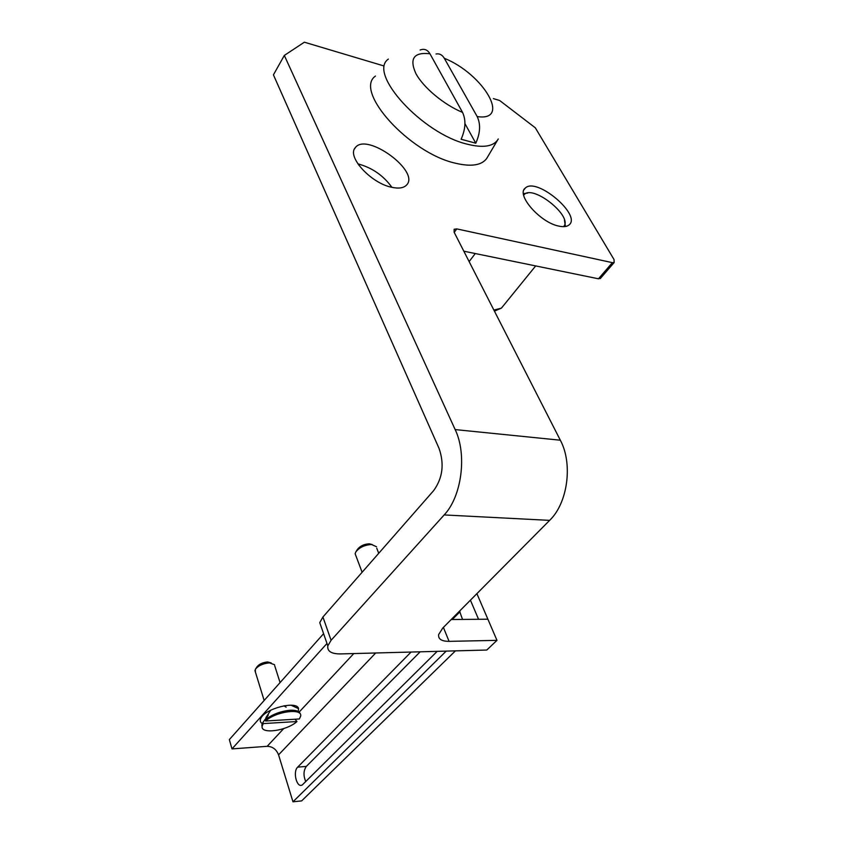 <?xml version="1.0" encoding="UTF-8"?>
<svg xmlns="http://www.w3.org/2000/svg" width="844" height="844" viewBox="0 0 844 844"><rect width="100%" height="100%" fill="white"/><g stroke="black" fill="none" stroke-linecap="round" stroke-linejoin="round"><path stroke-width="1.27" d="M331.08 640.311L322.925 617.006L433.679 490.575C442.657 478.073 444.461 464.042 439.08 448.47L273.424 74.852L284.322 55.43L455.159 429.585C467.228 454.462 461.752 496.483 444.166 514.935L331.08 640.311L327.82 645.882C327.092 651.241 331.302 653.921 340.448 653.921L486.777 650.038L496.979 640.353L449.071 641.356C441.549 641.334 438.078 639.077 438.658 634.551L442.731 628.073L549.634 520.368C567.748 503.119 573.055 463.725 560.332 440.209L454.135 232.227L454.135 229.262L456.783 228.893L612.375 262.653L614.168 262.495L613.999 259.488L535.318 127.813L499.648 100.499L493.371 98.621M284.322 55.43L304.357 42.2L383.281 65.758M357.877 163.873C371.982 167.608 383.324 175.436 391.911 187.336M463.82 251.195L598.47 278.794L600.643 278.172M558.696 226.076C540.054 222.499 515.747 194.531 525.316 188.054C536.615 176.618 582.603 215.8 568.761 225.148C566.567 226.783 563.212 227.089 558.696 226.076M391.605 187.262C370.864 183.169 346.589 156.478 355.292 147.7C366.454 131.769 420.766 171.606 406.46 185.152C403.559 188.085 398.6 188.792 391.605 187.262M322.925 617.006L319.76 622.65L321.743 628.4M451.223 619.517L487.885 619.201L476.892 593.649M496.979 640.353L487.885 619.201L478.559 619.285L470.424 600.168M429.934 53.752L462.544 112.4C444.007 104.783 423.308 87.512 415.849 73.502C409.171 58.574 413.866 51.99 429.934 53.752C427.518 49.701 424.247 48.446 420.133 50.007M477.187 116.577L444.282 58.257C483.274 73.934 511.717 121.821 477.187 116.577C480.785 124.184 480.32 133.057 475.784 143.206L461.119 139.26C465.645 128.984 466.11 120.027 462.544 112.4M436.042 53.984L436.031 53.984C439.492 53.372 442.235 54.797 444.282 58.257M487.632 156.889L486.682 158.493C481.586 165.361 471.195 166.943 455.528 163.23C409.477 153.197 353.583 91.141 375.443 76.065M464.938 123.614L475.784 143.206M326.976 643.476L231.994 748.902L229.336 739.608L323.59 633.686M298.248 711.471L298.554 708.644C297.267 700.436 265.48 708.327 260.965 718.086C259.709 720.47 260.142 722.306 262.262 723.582M231.994 748.902L267.158 746.318L283.711 728.594M446.202 651.114L292.973 801.8L278.562 754.842C276.347 749.324 272.538 746.486 267.158 746.318M411.091 652.043L297.679 767.133C292.499 771.785 296.898 788.697 302.363 784.867L437.181 651.357M462.544 619.422L459.537 611.14M292.973 801.8L301.635 800.903L455.433 650.872M305.792 781.607C303.249 775.699 303.429 770.625 306.34 766.394L420.175 651.811M452.268 619.507L460.012 611.721M372.172 544.549L369.324 543.81C363.996 544.116 360.019 546.015 357.371 549.507L356.168 551.396M376.529 546.754L371.603 544.517C364.534 544.929 359.249 547.45 355.735 552.081L355.145 553.769L356.052 556.185M300.169 713.655C299.261 711.165 295.938 710.026 290.22 710.247C280.43 711.218 272.116 714.414 265.269 719.848L268.286 715.026L262.917 722.443L263.265 723.593L262.189 726.009C259.91 734.607 286.823 730.988 296.972 721.514L295.041 719.225M262.917 722.443L261.84 724.869L262.146 727M265.269 719.848L265.617 720.998C275.788 711.313 303.049 707.789 300.601 716.292L299.377 718.961L265.617 720.998M263.265 723.593L296.972 721.514M271.209 662.92L267.58 661.949C262.706 662.445 259.171 664.08 256.998 666.834L255.69 668.817M274.585 664.724L269.415 662.856C262.927 663.521 258.232 665.684 255.342 669.345L255.426 672.14M265.934 717.622L266.693 717.579M444.166 514.935L549.634 520.368M455.159 429.585L560.332 440.209M598.47 278.794L612.375 262.653M454.209 232.374L456.783 228.893M449.071 641.356L443.395 627.409M498.266 138.975L497.549 140.146C492.664 146.656 482.589 148.017 467.312 144.197C422.464 133.816 367.372 73.312 388.356 59.101M493.888 310.086L501.41 308.134L503.119 306.024M564.351 226.625L564.203 225.791M524.398 194.468L523.554 194.531M563.623 226.667C573.656 216.349 531.361 183.074 523.691 195.249M299.135 712.083L353.784 653.572M278.562 754.842L375.696 652.982M297.679 767.133L306.34 766.394M270.713 710.226L266.187 717.231M286.127 707.188L283.901 705.795M269.816 710.68L269.911 711.281M285.145 706.175L284.882 705.626M600.253 278.615L614.168 262.495M327.82 645.882L319.76 622.65M354.522 148.892L355.292 147.7M524.04 189.721L525.316 188.054M497.549 140.146L486.682 158.493M359.544 164.253L358.869 165.287M535.666 265.923L501.41 308.134L494.426 311.13M469.127 261.587L475.277 253.548M565.406 226.508L564.488 220.316M527.785 193.033L523.438 193.677M261.482 717.263L260.965 718.086M291.032 705.204L298.554 708.644M355.145 553.769L362.118 572.264M376.751 548.231L378.724 553.305M261.84 724.869L262.189 726.009M254.92 670.505L264.151 700.478M274.711 665.758L280.071 682.596M269.964 711.197L269.89 710.648"/></g></svg>

